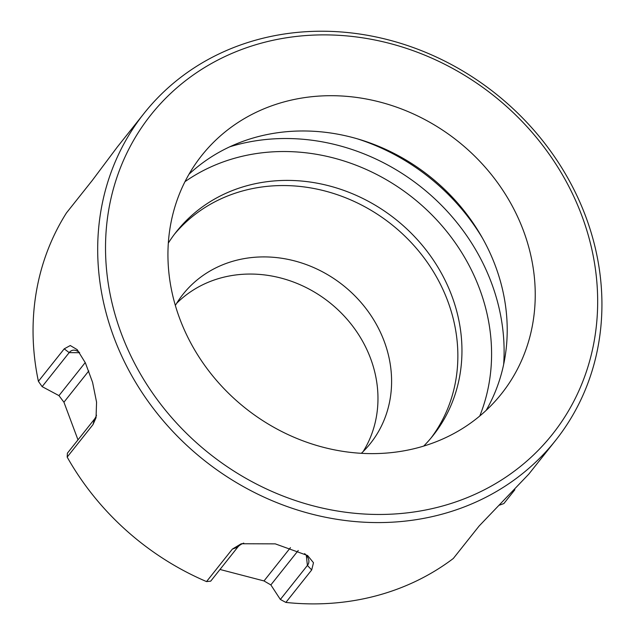 <?xml version="1.0" encoding="UTF-8"?>
<svg xmlns="http://www.w3.org/2000/svg" width="635" height="635" viewBox="0 0 635 635"><rect width="100%" height="100%" fill="white"/><g stroke="black" fill="none" stroke-linecap="round" stroke-linejoin="round"><path stroke-width="0.95" d="M298.236 550.481L270.859 584.922A814.102 362.553 51 0 1 264.001 580.938L220.432 569.587M264.001 580.938L290.465 547.64M361.347 453.311A119.753 106.704 38.5 0 0 370.475 443.365A119.753 106.704 38.5 0 0 343.122 285.321A119.753 106.704 38.5 0 0 182.975 294.33A119.753 106.704 38.5 0 0 175.347 305.467M363.164 451.548A119.753 106.704 38.5 0 0 329.494 302.466A119.753 106.704 38.5 0 0 176.657 303.3M482.521 238.212A204.843 182.523 38.5 0 0 357.568 138.89M77.986 439.849L63.937 402.201A814.102 368.784 34.2 0 1 58.968 395.621L85.241 362.561M88.789 370.935L63.937 402.201M306.308 555.355L307.396 565.452A36.759 14.962 -170.5 0 0 308.856 560.546A36.759 14.962 -170.5 0 0 304.633 553.625M243.737 543.1A36.759 14.962 -170.5 0 0 237.728 547.156L210.701 581.168A893.088 194.707 -25.5 0 1 206.534 581.589L232.354 549.108L237.728 547.156M311.698 569.944L285.877 602.424A893.088 400.788 48.2 0 1 280.36 599.464L307.396 565.452L311.698 569.944L313.484 562.729L307.594 555.522L275.28 543.87L241.268 543.743L232.354 549.108M280.36 599.464A43691.199 13091.39 90.4 0 1 270.859 584.922M555.561 440.452A262.834 234.188 -141.5 0 1 350.512 521.113A262.834 234.188 -141.5 0 1 126.016 364.934A262.834 234.188 -141.5 0 1 144.058 113.363A262.834 234.188 -141.5 0 1 259.485 39.124A262.834 234.188 -141.5 0 1 548.918 148.86A262.834 234.188 -141.5 0 1 555.561 440.452L528.788 474.131L479.131 526.002L453.311 558.482A262.834 234.188 38.5 0 1 375.499 596.003A262.834 234.188 38.5 0 1 285.877 602.424M514.874 489.72L503.872 503.555A893.088 253.508 -16 0 1 499.34 505.182M174.458 234.212A163.878 146.018 -141.5 0 1 244.348 190.476A163.878 146.018 -141.5 0 1 423.712 257.421A163.878 146.018 -141.5 0 1 430.967 438.102M168.323 243.094A163.878 146.018 -141.5 0 1 176.474 231.608A163.878 146.018 -141.5 0 1 248.444 185.325A163.878 146.018 -141.5 0 1 428.903 253.738A163.878 146.018 -141.5 0 1 433.046 435.546A163.878 146.018 -141.5 0 1 423.696 446.087M96.52 415.179A36.759 13.883 -104.7 0 1 94.44 419.148L92.996 424.609L96.044 417.719L96.568 402.161L92.567 382.318L85.392 362.887L77.208 349.655L70.279 345.535L64.214 348.845L38.402 381.325A262.834 234.188 38.5 0 1 66.477 212.884L92.297 180.403L117.284 147.042L144.058 113.363M79.558 352.576A36.759 13.883 -104.7 0 0 74.001 350.155A36.759 13.883 -104.7 0 0 69.175 352.623L42.14 386.636A893.088 405.344 37 0 1 38.402 381.325M58.968 395.621A43691.199 14901.616 -6.1 0 1 42.14 386.636M94.44 419.148L67.413 453.152A893.088 147.28 109.3 0 0 67.175 457.089A262.834 234.188 38.5 0 0 206.534 581.589M92.996 424.609L67.175 457.089M417.385 447.873A191.46 170.593 -141.5 0 1 206.558 367.943A191.46 170.593 -141.5 0 1 201.708 155.535A191.46 170.593 -141.5 0 1 457.74 141.121A191.46 170.593 -141.5 0 1 501.467 393.795A191.46 170.593 -141.5 0 1 417.385 447.873M263.43 42.585A256.532 228.568 -141.5 0 1 594.638 338.487A256.532 228.568 -141.5 0 1 196.699 442.92A256.532 228.568 -141.5 0 1 263.43 42.585M486.14 410.393A191.46 170.593 38.5 0 0 481.108 235.736A191.46 170.593 38.5 0 0 360.291 139.7A191.46 170.593 38.5 0 0 189.008 174.212M503.65 364.466A204.843 182.523 38.5 0 0 229.799 146.788M479.758 416.02A194.762 173.53 38.5 0 0 412.742 197.731A194.762 173.53 38.5 0 0 184.96 181.689M64.214 348.845L69.175 352.623L79.653 352.703"/></g></svg>
